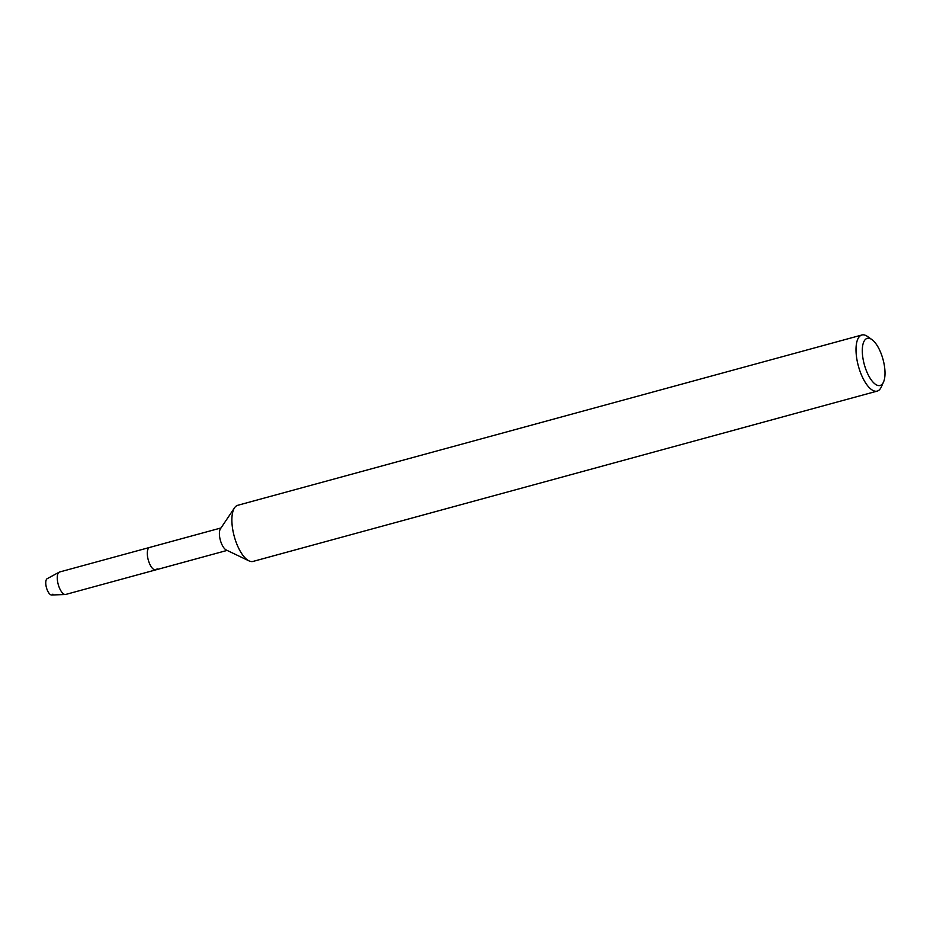<?xml version="1.0" encoding="UTF-8"?>
<svg xmlns="http://www.w3.org/2000/svg" width="930" height="930" viewBox="0 0 930 930"><rect width="100%" height="100%" fill="white"/><g stroke="black" fill="none" stroke-linecap="round" stroke-linejoin="round"><path stroke-width="1.4" d="M52.905 594.165A8.486 3.371 -105.3 0 1 47.407 590.376A8.486 3.371 -105.3 0 1 46.5 579.355A8.486 3.371 -105.3 0 1 47.174 578.693L59.218 572.159A11.637 4.615 -105.3 0 1 59.625 571.997L220.991 527.961M883.5 382.067A24.424 9.707 -105.3 0 1 882.872 383.241A24.424 9.707 -105.3 0 1 867.027 372.314A24.424 9.707 -105.3 0 1 864.435 340.624A24.424 9.707 -105.3 0 1 871.91 339.578A24.424 9.707 -105.3 0 1 883.012 359.375A24.424 9.707 -105.3 0 1 883.5 382.067L881.256 387.031A29.086 11.555 -105.3 0 1 880.512 388.426A29.086 11.555 -105.3 0 1 877.188 391.112L253.053 561.418A29.086 11.555 -105.3 0 1 249.019 560.883L226.246 549.99A11.637 4.615 -105.3 0 1 220.364 540.284A11.637 4.615 -105.3 0 1 220.398 528.833A11.637 4.615 -105.3 0 1 220.457 528.763A11.637 4.615 -105.3 0 1 220.503 528.693M157.089 568.8A11.637 4.615 -105.3 0 1 155.763 569.881A11.637 4.615 -105.3 0 1 148.835 561.79A11.637 4.615 -105.3 0 1 148.312 548.514A11.637 4.615 -105.3 0 1 149.637 547.433A11.637 4.615 -105.3 0 0 148.312 548.514A11.637 4.615 -105.3 0 0 148.835 561.79A11.637 4.615 -105.3 0 0 155.763 569.881L227.118 550.409M249.019 560.883A29.086 11.555 -105.3 0 1 234.314 536.622A29.086 11.555 -105.3 0 1 234.418 508.001A29.086 11.555 -105.3 0 1 234.534 507.815A29.086 11.555 -105.3 0 1 237.743 505.304L861.878 334.998A29.086 11.555 -105.3 0 1 867.458 336.451L871.91 339.578M877.188 391.112A29.086 11.555 -105.3 0 1 859.878 370.872A29.086 11.555 -105.3 0 1 858.553 337.683A29.086 11.555 -105.3 0 1 861.878 334.998M155.763 569.881L65.739 594.444A11.637 4.615 -105.3 0 1 65.321 594.503A11.637 4.615 -105.3 0 1 58.648 585.842A11.637 4.615 -105.3 0 1 58.288 573.078A11.637 4.615 -105.3 0 1 59.218 572.159M65.321 594.503L51.627 595.002A8.486 3.371 -105.3 0 1 46.756 588.678A8.486 3.371 -105.3 0 1 46.5 579.355M220.457 528.763L234.534 507.815"/></g></svg>
